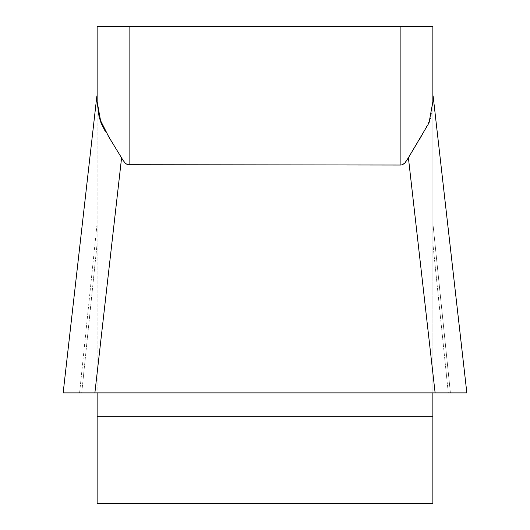 <?xml version="1.0" encoding="UTF-8"?>
<svg xmlns="http://www.w3.org/2000/svg" width="530" height="530" viewBox="0 0 530 530"><rect width="100%" height="100%" fill="white"/><g stroke="black" fill="none" stroke-linecap="round" stroke-linejoin="round"><path stroke-width="0.4" stroke-dasharray="2.65 1.99" d="M79.606 392.896L97.136 223.11L79.606 392.896L63.222 392.896L97.136 392.896L97.136 94.28L97.136 392.896L432.864 392.896L432.864 503.5L97.136 503.5L97.136 392.896L94.883 392.896L466.85 392.896M432.864 223.11L432.864 392.896L432.864 94.28L432.864 223.11L450.394 392.896L466.778 392.896L448.287 392.896L450.394 392.896L432.864 223.11M105 130.811L123.715 161.305L125.862 163.691L128.565 165.002L400.892 165.035L400.892 26.5L97.136 26.5M448.287 392.896L432.864 243.508L448.287 392.896L432.864 392.896L435.117 392.896L408.405 157.741L421.098 137.078L430.784 117.945L432.864 101.627M432.864 26.5L400.892 26.5M432.864 392.896L97.136 392.896M63.149 392.896L94.883 392.896L121.595 157.741M81.713 392.896L97.136 243.508L81.713 392.896M129.108 165.035L129.108 26.5M97.136 416.308L432.864 416.308M466.778 392.896L432.864 94.28L466.778 392.896M97.136 94.28L63.222 392.896L97.136 94.28M63.176 392.657L96.884 95.864M466.824 392.657L433.116 95.864"/><path stroke-width="0.79" d="M97.136 26.5L400.892 26.5L400.892 165.035L402.515 164.704L405.212 162.65L408.405 157.741L404.675 163.207L402.515 164.704L400.892 165.035L127.485 164.704L125.325 163.207L123.185 160.524L108.902 137.078L99.216 117.945L97.136 101.627L97.136 26.5L97.136 101.627L100.952 122.847L105 130.811M97.136 392.896L97.136 503.5L432.864 503.5L432.864 392.896M432.864 101.627L432.864 26.5L432.864 101.627L429.048 122.847L408.405 157.741L435.117 392.896L63.149 392.896M400.892 26.5L432.864 26.5M466.85 392.896L63.222 392.896M121.595 157.741L94.883 392.896L79.606 392.896M466.764 392.896L448.287 392.896M129.108 26.5L129.108 165.035M432.864 416.308L97.136 416.308M466.824 392.657L433.116 95.864M63.176 392.657L96.884 95.864"/></g></svg>
